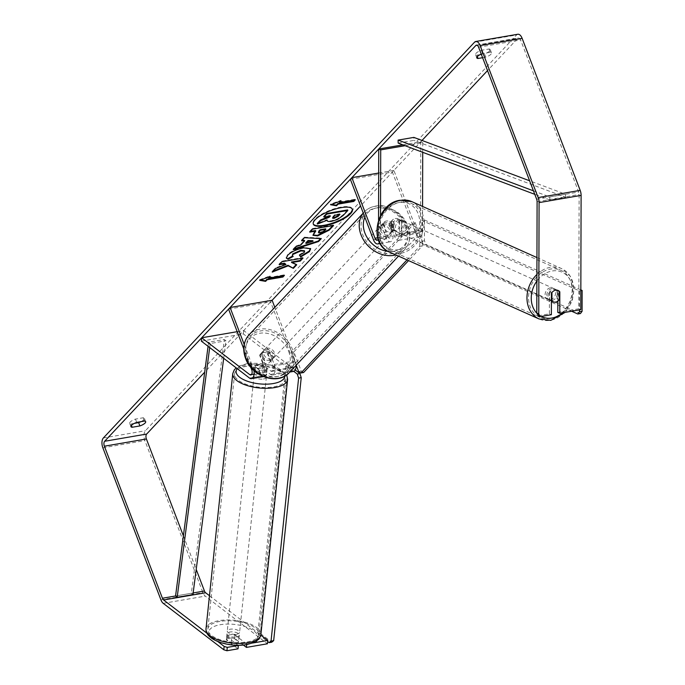 <?xml version="1.0" encoding="UTF-8"?>
<svg xmlns="http://www.w3.org/2000/svg" width="685" height="685" viewBox="0 0 685 685"><rect width="100%" height="100%" fill="white"/><g stroke="black" fill="none" stroke-linecap="round" stroke-linejoin="round"><path stroke-width="0.51" stroke-dasharray="3.42 2.57" d="M391.144 221.623L391.101 235.323A3.716 1.901 80.2 0 1 389.756 238.106A3.716 1.901 80.2 0 1 387.607 236.06L382.983 223.944A6.199 4.975 -136.8 0 1 383.925 222.282A6.199 4.975 -136.8 0 1 391.392 222.497L396.016 234.612A3.716 1.901 -99.8 0 0 398.165 236.659A3.716 1.901 -99.8 0 0 399.509 233.876L399.543 220.176A6.199 5.043 114.1 0 0 397.865 218.815A6.199 5.043 114.1 0 0 395.348 218.524A6.199 5.043 114.1 0 0 391.144 221.623L393.113 222.505L393.079 236.205A7.441 3.802 80.2 0 1 390.39 241.771A7.441 3.802 80.2 0 1 386.092 237.678L381.468 225.562A6.199 4.975 -136.8 0 1 382.41 223.909A6.199 4.975 -136.8 0 1 389.868 224.123L394.5 236.231A7.441 3.802 -99.8 0 0 398.798 240.324A7.441 3.802 -99.8 0 0 401.487 234.758L401.521 221.058A6.199 5.043 114.1 0 0 399.843 219.697A6.199 5.043 114.1 0 0 397.326 219.405A6.199 5.043 114.1 0 0 393.113 222.505M380.535 215.484L380.475 238.371A7.441 3.802 80.2 0 1 379.541 242.533M402.831 144.86L420.77 141.778L420.522 230.263A3.716 1.901 80.2 0 1 419.177 233.046A3.716 1.901 80.2 0 1 417.028 230.999L393.901 170.428L392.377 172.046L415.512 232.617A7.441 3.802 80.2 0 0 419.811 236.71A7.441 3.802 80.2 0 0 422.499 231.145L422.568 206.433M378.548 220.056L378.497 237.489A3.716 1.901 80.2 0 1 378.171 239.296M378.677 173.048L393.901 170.428M350.352 179.273L392.377 172.046M405.066 145.7L422.739 142.66L422.714 152.31M420.77 141.778L422.739 142.66M391.392 222.497L389.868 224.123M382.983 223.944L381.468 225.562M399.543 220.176L401.521 221.058M263.391 365.362A6.199 2.577 6 0 0 257.894 365.088A6.199 2.577 6 0 0 254.983 366.809L262.432 372.52A3.716 1.901 -99.8 0 0 263.417 372.82A3.716 1.901 -99.8 0 0 264.307 367.537L259.683 355.421A6.199 4.975 -136.8 0 1 260.625 353.76A6.199 4.975 -136.8 0 1 268.083 353.974L272.716 366.09A3.716 1.901 80.2 0 1 271.825 371.373A3.716 1.901 80.2 0 1 270.84 371.073L263.391 365.362L263.04 368.727A6.199 2.577 6 0 0 257.543 368.453A6.199 2.577 6 0 0 254.632 370.174L262.081 375.885A7.441 3.802 -99.8 0 0 264.05 376.485A7.441 3.802 -99.8 0 0 265.823 365.918L261.199 353.802A6.199 4.975 -136.8 0 1 262.141 352.141A6.199 4.975 -136.8 0 1 269.607 352.355L274.231 364.471A7.441 3.802 80.2 0 1 272.45 375.037A7.441 3.802 80.2 0 1 270.489 374.438L263.04 368.727M253.895 370.508A7.441 3.802 -99.8 0 0 253.219 368.085L244.185 344.427M237.181 331.677L243.723 330.555L291.853 367.46A3.716 1.901 -99.8 0 0 292.837 367.759A3.716 1.901 -99.8 0 0 293.728 362.476L270.592 301.905L272.116 300.278L204.695 372.169M201.347 341.147L243.372 333.92L291.502 370.825A7.441 3.802 -99.8 0 0 293.471 371.424M296.143 365.276A7.441 3.802 -99.8 0 0 295.244 360.858L274.813 307.359M250.736 367.186L243.749 348.87M228.567 309.123L270.592 301.905M243.723 330.555L243.372 333.92M268.083 353.974L269.607 352.355M259.683 355.421L261.199 353.802M254.983 366.809L254.632 370.174M236.385 636.99A6.199 2.577 6 0 0 239.313 635.149A6.199 2.577 6 0 0 236.274 632.538A6.199 2.577 6 0 0 229.912 632.024A6.199 2.577 6 0 0 226.983 633.856A6.199 2.577 6 0 0 230.023 636.468A6.199 2.577 6 0 0 236.385 636.99M233.868 638.266A6.199 2.577 6 0 0 229.261 638.189A6.199 2.577 6 0 0 226.512 639.533L231.136 643.078A6.199 2.577 6 0 0 235.743 643.155A6.199 2.577 6 0 0 238.491 641.811L233.868 638.266L234.279 634.344A6.199 2.577 6 0 1 239.082 637.392A6.199 2.577 6 0 1 238.902 637.889L238.491 641.811M264.367 370.054A6.199 2.577 6 0 0 267.124 368.71L262.492 365.165A6.199 2.577 6 0 0 257.894 365.088A6.199 2.577 6 0 0 255.137 366.432L259.769 369.977A6.199 2.577 6 0 0 264.367 370.054M263.725 376.228A6.199 2.577 6 0 0 266.653 374.387A6.199 2.577 6 0 0 263.605 371.784A6.199 2.577 6 0 0 257.243 371.261A6.199 2.577 6 0 0 254.315 373.094A6.199 2.577 6 0 0 257.363 375.705A6.199 2.577 6 0 0 263.725 376.228M262.492 365.165L262.081 369.095A6.199 2.577 6 0 1 266.885 372.143L266.653 374.387M267.124 368.71L266.705 372.64A6.199 2.577 6 0 0 266.885 372.143M259.769 369.977L259.358 373.907A6.199 2.577 6 0 1 254.555 370.85L254.315 373.094M255.137 366.432L254.726 370.354A6.199 2.577 6 0 0 254.555 370.85M226.983 633.856L226.752 636.1A6.199 2.577 6 0 1 226.923 635.603L226.512 639.533M226.752 636.1A6.199 2.577 6 0 0 231.547 639.148L231.136 643.078M226.923 635.603L231.547 639.148M238.902 637.889L234.279 634.344M266.705 372.64L262.081 369.095M254.726 370.354L259.358 373.907M263.425 379.028A6.199 2.577 6 0 0 266.354 377.195A6.199 2.577 6 0 0 263.314 374.584A6.199 2.577 6 0 0 256.952 374.061A6.199 2.577 6 0 0 254.024 375.902A6.199 2.577 6 0 0 257.063 378.505A6.199 2.577 6 0 0 263.425 379.028M236.685 634.182A6.199 2.577 6 0 0 239.604 632.349A6.199 2.577 6 0 0 236.565 629.738A6.199 2.577 6 0 0 230.203 629.215A6.199 2.577 6 0 0 227.274 631.056A6.199 2.577 6 0 0 230.314 633.659A6.199 2.577 6 0 0 236.685 634.182M220.005 621.398A25.73 10.695 6 0 0 207.855 629.018A25.73 10.695 6 0 0 220.476 639.833A25.73 10.695 6 0 0 246.883 642.008A25.73 10.695 6 0 0 259.033 634.378A25.73 10.695 6 0 0 246.412 623.564A25.73 10.695 6 0 0 220.005 621.398M246.754 366.244A25.73 10.695 6 0 0 234.604 373.864A25.73 10.695 6 0 0 247.225 384.687A25.73 10.695 6 0 0 273.632 386.854A25.73 10.695 6 0 0 285.773 379.225A25.73 10.695 6 0 0 273.161 368.41A25.73 10.695 6 0 0 246.754 366.244M352.261 208.994A20.91 6.473 159.1 0 0 352.176 208.711A20.91 6.473 159.1 0 0 335.89 208.283A20.91 6.473 159.1 0 0 314.929 219.217A20.91 6.473 159.1 0 0 313.113 223.627A20.91 6.473 159.1 0 0 313.242 223.892M140.93 421.677A6.199 1.918 159.1 0 0 143.876 419.691A6.199 1.918 159.1 0 0 144.415 418.381A6.199 1.918 159.1 0 0 143.191 417.764L135.459 419.1A6.199 1.918 159.1 0 0 129.679 423.347A6.199 1.918 159.1 0 0 130.903 423.955L134.423 423.356M481.238 54.132A6.199 1.918 -20.9 0 1 482.574 53.627L490.306 52.291A6.199 1.918 -20.9 0 1 491.53 52.908A6.199 1.918 -20.9 0 1 490.991 54.218A6.199 1.918 -20.9 0 1 485.751 57.155L484.483 53.85L481.341 54.389M480.271 54.577L476.751 55.177A6.199 1.918 -20.9 0 1 475.527 54.569A6.199 1.918 -20.9 0 1 481.315 50.322L489.039 48.986A6.199 1.918 -20.9 0 1 490.263 49.603A6.199 1.918 -20.9 0 1 489.724 50.913A6.199 1.918 -20.9 0 1 484.483 53.85M557.83 301.152L557.855 290.962A6.199 5.043 114.1 0 0 556.169 289.601A6.199 5.043 114.1 0 0 553.66 289.301A6.199 5.043 114.1 0 0 549.447 292.409L551.425 293.291M485.751 57.155L482.6 57.694M557.796 312.394L578.808 308.781L579.125 194.497A3.716 1.901 -99.8 0 0 578.671 191.997L520.617 39.961A3.716 1.901 -99.8 0 0 518.468 37.915A3.716 1.901 -99.8 0 0 517.834 38.274L487.523 70.589M422.011 140.451L360.55 205.98M517.834 34.25A7.441 3.802 -99.8 0 0 516.567 34.969L145.4 430.745A7.441 3.802 -99.8 0 0 144.886 440.592L202.94 592.636A7.441 3.802 -99.8 0 0 205.269 596.121L267.433 643.789M243.312 645.013L234.758 638.463A6.199 2.577 6 0 0 226.358 639.901L238.012 648.841M246.72 644.568L246.771 644.037L252.577 643.035M246.771 644.037L235.118 635.098A6.199 2.577 6 0 0 226.709 636.536L238.046 645.236M209.482 595.71L260.805 635.072M206.81 633.12L217.796 641.537M580.786 309.663L578.808 308.781M183.392 535.85L196.21 569.415M538.299 315.751L549.387 313.841L551.365 314.723M549.447 292.409L549.387 313.841M557.855 290.962L559.303 291.613M477.299 56.598L476.751 55.177M482.574 53.627L481.315 50.322M490.306 52.291L489.039 48.986M235.118 635.098L234.758 638.463M226.709 636.536L226.358 639.901M131.443 425.376L130.903 423.955M136.717 422.405L135.459 419.1M144.449 421.069L143.191 417.764M347.646 209.918L342.851 215.039L337.26 218.952L331.394 220.767C328.252 221.246 326.788 220.878 327.01 219.654L317.249 223.498M337.26 218.952L337.465 219.508M329.494 216.143L330.153 215.441L323.774 216.537M330.153 215.441L330.367 215.998M327.276 220.733L327.224 220.202M260.668 279.985L259.504 279.788L259.718 280.336M259.504 279.788L269.976 275.944L270.19 276.5M269.976 275.944L269.077 276.903M268.46 277.571L284.215 274.856L284.429 275.404M283.556 275.558L284.215 274.856M339.349 201.972L355.113 199.266L355.318 199.815M355.113 199.266L354.453 199.969M339.974 201.313L340.865 200.354L330.401 204.19L331.566 204.395M330.401 204.19L330.607 204.746M340.865 200.354L341.079 200.91M305.801 242.918L312.857 240.7M302.102 240.272L301.4 240.247L301.606 240.795M301.4 240.247L304.294 237.156L304.508 237.704M304.294 237.156L321.042 238.106L321.256 238.654M321.042 238.106L320.563 238.62M294.079 248.818L293.034 249.16L293.248 249.708M293.034 249.16L296.031 245.966L296.237 246.523M296.031 245.966L300.492 244.545L300.698 245.093M300.492 244.545L304.414 240.367M318.268 232.198L319.946 232.412L324.33 230.203L325.649 228.807M312.959 235.032L314.141 232.027L315.528 230.545M310.391 231.427L309.526 231.573L309.74 232.129M309.526 231.573L312.334 228.584L312.548 229.133M312.334 228.584L333.347 224.971L333.561 225.519M333.347 224.971L332.696 225.665M285.756 263.905L275.404 267.963L272.031 271.56L273.187 271.097M272.031 271.56L272.245 272.108M275.404 267.963L275.61 268.511M302.145 258.245L302.796 257.543L281.783 261.156L278.975 264.153L279.84 263.999M278.975 264.153L279.189 264.701M281.783 261.156L281.997 261.704M302.796 257.543L303.01 258.099M296.203 264.581L296.502 264.256L291.467 262.004M296.502 264.256L296.716 264.804M286.296 257.825L287.477 254.709C291.151 251.224 296.519 248.749 303.566 247.268L310.51 248.509M299.628 255.222L299.259 254.743L299.473 255.291M299.259 254.743L303.934 251.96L304.44 250.761M292.118 255.222L293.18 256.438M339.126 214.491L339.777 213.788L334.725 214.662L332.867 216.64L332.619 217.83M334.725 214.662L334.939 215.21M339.777 213.788L339.991 214.336M552.016 288.565A6.199 5.043 114.1 0 0 546.913 293.925A6.199 5.043 114.1 0 0 549.464 300.184A6.199 5.043 114.1 0 0 551.982 300.475A6.199 5.043 114.1 0 0 557.085 295.115A6.199 5.043 114.1 0 0 554.525 288.865A6.199 5.043 114.1 0 0 552.016 288.565M551.399 300.792L549.627 299.996A6.199 5.043 114.1 0 1 549.644 291.493L551.947 292.521M399.021 219.585A6.199 5.043 114.1 0 0 397.865 218.815A6.199 5.043 114.1 0 0 395.348 218.524A6.199 5.043 114.1 0 0 391.666 220.853L391.649 229.355A6.199 5.043 114.1 0 0 392.805 230.134A6.199 5.043 114.1 0 0 395.322 230.425A6.199 5.043 114.1 0 0 399.004 228.096L399.021 219.585L401.324 220.621A6.199 5.043 114.1 0 1 401.307 229.124L399.004 228.096M398.97 220.142A6.199 5.043 114.1 0 0 393.866 225.493A6.199 5.043 114.1 0 0 396.427 231.753A6.199 5.043 114.1 0 0 398.935 232.044A6.199 5.043 114.1 0 0 404.039 226.692A6.199 5.043 114.1 0 0 401.487 220.433A6.199 5.043 114.1 0 0 398.97 220.142M391.649 229.355L393.952 230.391A6.199 5.043 114.1 0 1 393.969 221.88L391.666 220.853M559.303 291.253L556.999 290.226A6.199 5.043 114.1 0 1 556.982 298.728L559.285 299.756M549.644 291.493L549.627 299.996M556.982 298.728L556.999 290.226M401.307 229.124L401.324 220.621M393.969 221.88L393.952 230.391M400.614 220.878A6.199 5.043 114.1 0 0 395.51 226.23A6.199 5.043 114.1 0 0 398.071 232.489A6.199 5.043 114.1 0 0 400.588 232.78A6.199 5.043 114.1 0 0 405.683 227.42A6.199 5.043 114.1 0 0 403.131 221.169A6.199 5.043 114.1 0 0 400.614 220.878M550.363 287.828A6.199 5.043 114.1 0 0 545.269 293.189A6.199 5.043 114.1 0 0 547.82 299.448A6.199 5.043 114.1 0 0 550.338 299.739A6.199 5.043 114.1 0 0 555.441 294.379A6.199 5.043 114.1 0 0 552.881 288.128A6.199 5.043 114.1 0 0 550.363 287.828M550.278 318.491A25.73 20.927 114.1 0 0 571.461 296.262A25.73 20.927 114.1 0 0 560.852 270.301A25.73 20.927 114.1 0 0 550.423 269.077A25.73 20.927 114.1 0 0 529.24 291.313A25.73 20.927 114.1 0 0 539.848 317.275A25.73 20.927 114.1 0 0 550.278 318.491M400.528 251.532A25.73 20.927 114.1 0 0 421.712 229.304A25.73 20.927 114.1 0 0 411.103 203.342A25.73 20.927 114.1 0 0 400.674 202.118A25.73 20.927 114.1 0 0 379.49 224.355A25.73 20.927 114.1 0 0 390.099 250.316A25.73 20.927 114.1 0 0 400.528 251.532M380.406 230.4A6.199 4.975 43.2 0 0 384.919 234.741A6.199 4.975 43.2 0 0 390.185 233.739A6.199 4.975 43.2 0 0 390.912 228.593A6.199 4.975 43.2 0 0 386.408 224.252A6.199 4.975 43.2 0 0 381.143 225.254A6.199 4.975 43.2 0 0 380.406 230.4M393.627 229.826L391.854 231.718A6.199 4.975 43.2 0 0 391.931 227.514A6.199 4.975 43.2 0 0 388.849 223.849L390.621 221.957A6.199 4.975 43.2 0 0 383.925 222.282A6.199 4.975 43.2 0 0 383.266 223.224L386.272 231.093A6.199 4.975 43.2 0 0 392.967 230.768A6.199 4.975 43.2 0 0 393.627 229.826L390.621 221.957M386.272 231.093L384.499 232.977A6.199 4.975 43.2 0 1 381.425 229.321A6.199 4.975 43.2 0 1 381.494 225.117L383.266 223.224M262.971 362.562A6.199 4.975 43.2 0 0 269.667 362.245A6.199 4.975 43.2 0 0 270.327 361.303L272.099 359.411A6.199 4.975 43.2 0 0 272.168 355.207A6.199 4.975 43.2 0 0 269.094 351.551L267.321 353.434A6.199 4.975 43.2 0 0 260.625 353.76A6.199 4.975 43.2 0 0 259.966 354.702L262.971 362.562L264.744 360.678A6.199 4.975 43.2 0 1 261.661 357.013A6.199 4.975 43.2 0 1 261.738 352.809L259.966 354.702M262.68 355.935A6.199 4.975 43.2 0 0 267.184 360.276A6.199 4.975 43.2 0 0 272.45 359.274A6.199 4.975 43.2 0 0 273.187 354.128A6.199 4.975 43.2 0 0 268.674 349.787A6.199 4.975 43.2 0 0 263.408 350.788A6.199 4.975 43.2 0 0 262.68 355.935M270.327 361.303L267.321 353.434M381.494 225.117L384.499 232.977M391.854 231.718L388.849 223.849M272.099 359.411L269.094 351.551M261.738 352.809L264.744 360.678M263.948 354.582A6.199 4.975 43.2 0 0 268.451 358.923A6.199 4.975 43.2 0 0 273.717 357.921A6.199 4.975 43.2 0 0 274.454 352.775A6.199 4.975 43.2 0 0 269.941 348.442A6.199 4.975 43.2 0 0 264.675 349.444A6.199 4.975 43.2 0 0 263.948 354.582M379.147 231.753A6.199 4.975 43.2 0 0 383.651 236.085A6.199 4.975 43.2 0 0 388.917 235.083A6.199 4.975 43.2 0 0 389.654 229.946A6.199 4.975 43.2 0 0 385.141 225.605A6.199 4.975 43.2 0 0 379.875 226.607A6.199 4.975 43.2 0 0 379.147 231.753M406.094 227.112A25.602 20.541 43.2 0 0 387.479 209.199A25.602 20.541 43.2 0 0 365.721 213.335A25.602 20.541 43.2 0 0 362.699 234.578A25.602 20.541 43.2 0 0 381.322 252.491A25.602 20.541 43.2 0 0 403.071 248.355A25.602 20.541 43.2 0 0 406.094 227.112M290.894 349.949A25.602 20.541 43.2 0 0 272.279 332.037A25.602 20.541 43.2 0 0 250.522 336.164A25.602 20.541 43.2 0 0 247.499 357.407A25.602 20.541 43.2 0 0 266.123 375.329A25.602 20.541 43.2 0 0 287.871 371.193A25.602 20.541 43.2 0 0 290.894 349.949M571.632 311.238L423.45 244.982L426.07 244.528L424.435 240.812L424.494 219.979L421.866 220.433L579.519 290.919L579.467 309.894M580.837 290.688L579.519 290.919M424.494 219.979L580.837 289.883M580.435 313.55L426.07 244.528M424.435 240.812L421.806 241.266L421.866 220.433M421.806 241.266L423.45 244.982M303.575 372.537L301.254 371.133L293.899 351.859L291.271 352.313L412.55 222.993L419.905 242.267L422.534 241.814L422.32 245.924L408.551 260.6M293.899 351.859L415.17 222.548L412.55 222.993M415.17 222.548L422.534 241.814M422.32 245.924L419.691 246.369L407.001 259.906M301.254 371.133L298.626 371.587M296.194 365.216L291.271 352.313M419.691 246.369L419.905 242.267M295.235 370.011L288.573 364.908L285.953 365.353L257.791 633.967L267.664 641.545M288.573 364.908L260.42 633.514L257.791 633.967M260.42 633.514L271.748 642.205M293.771 371.347L285.953 365.353M533.444 190.841L549.781 196.963L565.536 194.257L529.599 180.78M398.165 143.105L413.92 140.399L413.86 137.394M549.781 196.963L549.832 199.969L565.596 197.263L413.92 140.399M549.832 199.969L534.771 194.326M565.536 194.257L565.596 197.263M193.153 592.953L175.565 595.984L191.329 593.27L224.363 339.452L208.6 342.166L208.069 346.302M209.687 347.543L210.209 343.519L225.973 340.805L224.363 339.452M210.209 343.519L208.6 342.166M223.695 358.281L225.973 340.805M191.329 593.27L192.93 594.623M380.475 238.371L393.079 236.205M373.479 239.844L386.092 237.678M399.509 233.876L420.522 230.263M396.016 234.612L417.028 230.999M377.7 237.763L387.607 236.06M394.5 236.231L415.512 232.617M401.487 234.758L422.499 231.145M378.497 237.489L391.101 235.323M253.219 368.085L265.823 365.918M249.477 378.051L262.081 375.885M270.84 371.073L291.853 367.46M272.716 366.09L293.728 362.476M251.703 369.703L264.307 367.537M274.231 364.471L295.244 360.858M270.489 374.438L291.502 370.825M251.635 374.378L262.432 372.52M206.005 628.821A27.588 11.465 -174 0 1 219.029 620.653A27.588 11.465 -174 0 1 247.345 622.973A27.588 11.465 -174 0 1 260.882 634.575M245.941 644.311A24.489 10.172 6 0 0 253.895 630.936A24.489 10.172 6 0 0 220.356 624.694A24.489 10.172 6 0 0 212.401 638.069A24.489 10.172 6 0 0 245.941 644.311M287.623 379.421A27.588 11.465 6 0 0 274.094 367.819A27.588 11.465 6 0 0 245.778 365.499A27.588 11.465 6 0 0 232.754 373.667M237.233 368.658A24.489 10.172 -174 0 1 247.696 363.932A24.489 10.172 -174 0 1 272.596 365.918A24.489 10.172 -174 0 1 284.857 376.065M477.154 45.27L517.834 38.274M103.375 437.972L145.4 430.745M474.542 42.196L516.567 34.969M163.244 603.348L205.269 596.121M478.584 47.188L520.617 39.961M536.646 199.224L578.671 191.997M537.1 201.724L579.125 194.497M102.861 447.819L144.886 440.592M160.915 599.854L202.94 592.636M331.394 220.767L331.608 221.315M331.454 220.758L331.66 221.306M342.851 215.039L343.057 215.587M319.946 232.412L320.16 232.96M324.33 230.203L324.544 230.759M319.886 232.42L320.1 232.968M314.141 232.027L314.355 232.575M287.477 254.709L287.691 255.257M303.566 247.268L303.78 247.824M303.626 247.259L303.84 247.807M303.934 251.96L304.149 252.508M332.867 216.64L333.081 217.188M536.894 274.488A27.588 22.442 -65.9 0 1 550.423 267.296A27.588 22.442 -65.9 0 1 561.614 268.606A27.588 22.442 -65.9 0 1 572.985 296.442A27.588 22.442 -65.9 0 1 550.278 320.28A27.588 22.442 -65.9 0 1 539.086 318.97M562.71 312.771A24.489 19.916 114.1 0 0 572.001 284.755A24.489 19.916 114.1 0 0 552.059 271.003A24.489 19.916 114.1 0 0 536.877 281.073M536.989 313.387A24.489 19.916 114.1 0 0 541.176 316.479M389.337 252.011A27.588 22.442 114.1 0 0 400.528 253.322A27.588 22.442 114.1 0 0 423.236 229.484A27.588 22.442 114.1 0 0 411.865 201.647M398.893 249.605A24.489 19.916 -65.9 0 1 378.206 229.663A24.489 19.916 -65.9 0 1 399.021 202.572A24.489 19.916 -65.9 0 1 419.708 222.522A24.489 19.916 -65.9 0 1 398.893 249.605M363.281 213.129A27.588 22.125 -136.8 0 1 364.274 211.973A27.588 22.125 -136.8 0 1 387.71 207.521A27.588 22.125 -136.8 0 1 407.772 226.829A27.588 22.125 -136.8 0 1 404.518 249.717A27.588 22.125 -136.8 0 1 395.793 254.897M388.112 251.412A24.489 19.642 43.2 0 0 406.41 225.93A24.489 19.642 43.2 0 0 385.569 207.957A24.489 19.642 43.2 0 0 364.84 217.222M289.318 372.554A27.588 22.125 43.2 0 0 292.572 349.658A27.588 22.125 43.2 0 0 272.51 330.358A27.588 22.125 43.2 0 0 249.075 334.811M288.685 351.465A24.489 19.642 -136.8 0 1 276.235 376.784A24.489 19.642 -136.8 0 1 247.182 358.597A24.489 19.642 -136.8 0 1 259.624 333.278A24.489 19.642 -136.8 0 1 288.685 351.465M380.089 243.543L390.39 241.771M398.165 236.659L419.177 233.046M398.798 240.324L419.811 236.71M377.152 240.272L389.756 238.106M381.143 225.254L382.41 223.909M401.487 220.433L399.843 219.697M263.365 376.604L264.05 376.485M271.825 371.373L292.837 367.759M272.45 375.037L289.781 372.058M250.813 374.986L263.417 372.82M263.408 350.788L262.141 352.141M286.69 374.875L270.643 365.002L246.874 363.684L239.116 366.038L236.197 367.871M239.313 635.149L239.082 637.392M266.354 377.195L239.604 632.349M234.604 373.864L207.855 629.018M285.773 379.225L259.033 634.378M254.024 375.902L227.274 631.056M352.176 208.711L352.39 209.259M476.435 45.141L518.468 37.915M556.169 289.601L554.525 288.865M476.794 57.874L475.527 54.569M491.53 52.908L490.263 49.603M130.938 426.652L129.679 423.347M145.674 421.686L144.415 418.381M313.113 223.627L313.328 224.183M313.019 235.332L312.805 234.784M310.647 248.766L310.442 248.218M286.364 258.117L286.15 257.56M332.379 217.616L332.585 218.172M549.464 300.184L551.399 301.049M392.805 230.134L396.427 231.753M536.946 257.577L561.614 268.606L570.331 276.209L574.116 287.948L572.249 300.998L565.245 312.334M398.071 232.489L547.82 299.448M411.103 203.342L560.852 270.301M390.099 250.316L539.848 317.275M403.131 221.169L552.881 288.128M398.516 256.113L404.518 249.717C410.118 243.166 411.291 235.323 408.046 226.17C405.683 220.176 401.795 215.227 396.367 211.331L385.098 206.305C381.656 205.063 370.731 204.978 364.274 211.973L363.255 213.061M390.185 233.739L392.967 230.768M269.667 362.245L272.45 359.274M273.717 357.921L388.917 235.083M250.522 336.164L365.721 213.335M287.871 371.193L403.071 248.355M264.675 349.444L379.875 226.607"/><path stroke-width="1.03" d="M379.541 242.533A7.441 3.802 80.2 0 1 377.786 243.937A7.441 3.802 80.2 0 1 373.479 239.844L350.352 179.273L351.867 177.655L378.677 173.048M378.171 239.296A3.716 1.901 80.2 0 1 377.152 240.272A3.716 1.901 80.2 0 1 375.003 238.226L351.867 177.655M380.535 215.484L380.714 149.887L378.745 148.996L378.548 220.056M422.714 152.31L422.568 206.433M380.714 149.887L405.066 145.7M378.745 148.996L402.831 144.86M250.736 367.186L251.703 369.703A3.716 1.901 -99.8 0 1 250.813 374.986A3.716 1.901 -99.8 0 1 249.828 374.686L201.698 337.782L201.347 341.147L249.477 378.051A7.441 3.802 -99.8 0 0 251.438 378.651A7.441 3.802 -99.8 0 0 253.895 370.508M289.781 372.058L293.471 371.424A7.441 3.802 -99.8 0 0 296.143 365.276M274.813 307.359L272.116 300.278L230.092 307.505L228.567 309.123L243.749 348.87M244.185 344.427L230.092 307.505M201.698 337.782L237.181 331.677M350.574 213.677A20.91 6.473 159.1 0 0 352.39 209.259A20.91 6.473 159.1 0 0 336.104 208.831A20.91 6.473 159.1 0 0 315.143 219.765A20.91 6.473 159.1 0 0 313.328 224.183A20.91 6.473 159.1 0 0 329.613 224.611A20.91 6.473 159.1 0 0 350.574 213.677M313.242 223.892A20.91 6.473 159.1 0 0 329.845 223.935A20.91 6.473 159.1 0 0 350.36 213.121A20.91 6.473 159.1 0 0 352.261 208.994M139.894 425.933A6.199 1.918 159.1 0 0 145.134 422.996A6.199 1.918 159.1 0 0 145.674 421.686A6.199 1.918 159.1 0 0 144.449 421.069L136.717 422.405A6.199 1.918 159.1 0 0 130.938 426.652A6.199 1.918 159.1 0 0 132.162 427.26L139.894 425.933L138.635 422.628A6.199 1.918 159.1 0 0 140.93 421.677M557.83 301.152L557.796 312.394L559.773 313.276L559.825 291.844A6.199 5.043 114.1 0 0 558.147 290.483A6.199 5.043 114.1 0 0 555.629 290.183A6.199 5.043 114.1 0 0 551.425 293.291L551.365 314.723L540.277 316.633L538.299 315.751L536.792 313.028L537.1 201.724A3.716 1.901 -99.8 0 0 536.646 199.224L478.584 47.188A3.716 1.901 -99.8 0 0 476.435 45.141A3.716 1.901 -99.8 0 0 475.81 45.501L104.634 441.277A3.716 1.901 -99.8 0 0 104.377 446.2L162.431 598.236A3.716 1.901 -99.8 0 0 163.604 599.983L206.81 633.12M288.188 265.823L293.385 268.357L296.716 264.804L291.673 262.552L300.201 261.088L303.01 258.099L281.997 261.704L279.189 264.701L284.617 263.768L285.962 264.453L275.61 268.511L272.245 272.108L288.188 265.823L287.974 265.266L293.385 268.357M300.698 245.093L304.628 240.915L301.606 240.795L304.508 237.704L321.256 238.654L318.568 241.522L293.248 249.708L296.237 246.523L300.698 245.093M482.6 57.694L478.019 58.482A6.199 1.918 -20.9 0 1 476.794 57.874A6.199 1.918 -20.9 0 1 481.238 54.132M487.523 70.589L422.011 140.451M360.55 205.98L272.116 300.278M204.695 372.169L146.659 434.05A3.716 1.901 -99.8 0 0 146.402 438.974L183.392 535.85M265.626 281.355L259.718 280.336L270.19 276.5L268.666 278.119L284.429 275.404L282.905 277.031L267.15 279.737L265.626 281.355L265.42 280.807L260.668 279.985M339.563 202.529L341.079 200.91L330.607 204.746L336.523 205.765L338.039 204.147L353.802 201.433L355.318 199.815L339.563 202.529L339.974 201.313M317.626 235.905L313.019 235.332L315.742 231.093L309.74 232.129L312.548 229.133L333.561 225.519L329.22 230.151L317.626 235.905L317.412 235.357L312.959 235.032M287.948 259.221L286.364 258.117L287.691 255.257C291.365 251.772 296.725 249.297 303.78 247.824L310.647 248.766L309.432 251.626L300.749 256.961L299.473 255.291L304.149 252.508L304.645 251.309L301.006 250.881L292.915 254.435L292.324 255.77L293.18 256.438L287.948 259.221L286.296 257.825M536.792 313.028L538.761 313.918L539.078 202.606A7.441 3.802 -99.8 0 0 538.162 197.605L480.108 45.57A7.441 3.802 -99.8 0 0 475.81 41.477A7.441 3.802 -99.8 0 0 474.542 42.196L103.375 437.972A7.441 3.802 -99.8 0 0 102.861 447.819L160.915 599.854A7.441 3.802 -99.8 0 0 163.244 603.348L223.79 649.765L224.141 646.4L227.274 647.385L238.371 645.476L238.012 648.841L226.923 650.75L223.79 649.765M481.341 54.389L480.271 54.577M134.423 423.356L138.635 422.628M246.72 644.568L246.42 647.402L243.312 645.013M246.42 647.402L267.433 643.789L267.784 640.424L252.577 643.035M227.274 647.385L226.923 650.75M196.21 569.415L204.455 591.009A3.716 1.901 -99.8 0 0 205.628 592.756L209.482 595.71M260.805 635.072L267.784 640.424M217.796 641.537L224.141 646.4M559.773 313.276L580.786 309.663L581.103 195.388A7.441 3.802 -99.8 0 0 580.186 190.379L522.133 38.343A7.441 3.802 -99.8 0 0 517.834 34.25L475.81 41.477M538.761 313.918L540.277 316.633M559.303 291.613L559.825 291.844M478.019 58.482L477.299 56.598M132.162 427.26L131.443 425.376M331.66 221.306L331.608 221.315C328.457 221.803 327.002 221.426 327.224 220.202L317.463 224.046L320.708 220.587L329.134 217.308L330.367 215.998L323.988 217.094L326.796 214.088L347.86 210.475L343.057 215.587L337.465 219.508L331.66 221.306M323.988 217.094L323.774 216.537L326.591 213.54L347.646 209.918L347.86 210.475M326.591 213.54L326.796 214.088M320.708 220.587L320.503 220.031L329.494 216.143M328.92 216.76L329.134 217.308M320.503 220.031L317.249 223.498L317.463 224.046M327.062 220.176L327.276 220.733L327.224 220.202M269.077 276.903L268.666 278.119M267.15 279.737L266.936 279.189L282.7 276.475L283.556 275.558M282.7 276.475L282.905 277.031M266.936 279.189L265.42 280.807M354.453 199.969L353.802 201.433M331.566 204.395L336.309 205.217L337.833 203.599L353.588 200.885M337.833 203.599L338.039 204.147M336.309 205.217L336.523 205.765M308.267 241.06L306.007 243.466L313.071 241.248L308.267 241.06L308.053 240.503L305.801 242.918L306.007 243.466M308.053 240.503L312.857 240.7L313.071 241.248M302.102 240.272L304.414 240.367L304.628 240.915M320.563 238.62L318.354 240.974L318.568 241.522M318.354 240.974L294.079 248.818M320.16 232.96L324.544 230.759L325.854 229.355L320.306 230.306L318.474 232.746L320.16 232.96M320.306 230.306L320.092 229.758L325.649 228.807L325.854 229.355M320.092 229.758L318.765 231.179L318.474 232.746M310.391 231.427L315.528 230.545L315.742 231.093M332.696 225.665L329.005 229.595L317.412 235.357M273.187 271.097L287.974 265.266M279.84 263.999L284.412 263.22L285.962 264.453M284.412 263.22L284.617 263.768M291.673 262.552L291.467 262.004L299.987 260.54L302.145 258.245M299.987 260.54L300.201 261.088M293.171 267.801L296.203 264.581M310.51 248.509L309.218 251.07L300.535 256.413L300.749 256.961M300.535 256.413L299.628 255.222M304.645 251.309L304.44 250.761L300.741 250.342L292.709 253.887L292.324 255.77M292.572 256.096L287.734 258.673M334.066 218.369L338.15 216.306L339.991 214.336L334.939 215.21L332.585 218.172L334.066 218.369L333.86 217.813L337.936 215.749L339.126 214.491M332.619 217.83L333.86 217.813M551.93 301.023A6.199 5.043 114.1 0 0 553.086 301.802A6.199 5.043 114.1 0 0 555.603 302.094A6.199 5.043 114.1 0 0 559.285 299.756L559.303 291.253A6.199 5.043 114.1 0 0 558.147 290.483A6.199 5.043 114.1 0 0 555.629 290.183A6.199 5.043 114.1 0 0 551.947 292.521L551.93 301.023L551.399 300.792M580.837 289.883L582.139 290.466L580.837 290.688M579.467 309.894L579.459 311.761L582.087 311.307L580.435 313.55L577.806 313.995L571.632 311.238M582.139 290.466L582.087 311.307M577.806 313.995L579.459 311.761M407.001 259.906L300.946 372.991L303.575 372.537L408.551 260.6M300.946 372.991L298.626 371.587L296.194 365.216M267.664 641.545L269.128 642.658L271.748 642.205L273.666 640.646L271.037 641.1L298.609 378.094L301.237 377.64L299.91 373.599L295.235 370.011M273.666 640.646L301.237 377.64M299.91 373.599L297.281 374.044L293.771 371.347M271.037 641.1L269.128 642.658M297.281 374.044L298.609 378.094M529.599 180.78L413.86 137.394L398.105 140.1L533.444 190.841M534.771 194.326L398.165 143.105L398.105 140.1M162.431 598.236L175.565 595.984L208.069 346.302M175.565 595.984L177.175 597.329L192.93 594.623L223.695 358.281M177.175 597.329L209.687 347.543M375.003 238.226L377.7 237.763M249.828 374.686L251.635 374.378M287.623 379.421L260.882 634.575A27.588 11.465 -174 0 1 247.85 642.753A27.588 11.465 -174 0 1 219.534 640.424A27.588 11.465 -174 0 1 206.005 628.821L232.754 373.667A27.588 11.465 6 0 0 246.283 385.27A27.588 11.465 6 0 0 274.599 387.599A27.588 11.465 6 0 0 287.623 379.421L286.69 374.875M284.857 376.065A24.489 10.172 -174 0 1 273.272 383.549A24.489 10.172 -174 0 1 245.513 380.509A24.489 10.172 -174 0 1 237.233 368.658M475.81 45.501L477.154 45.27M104.634 441.277L146.659 434.05M163.604 599.983L205.628 592.756M193.153 592.953L204.455 591.009M104.377 446.2L146.402 438.974M539.078 202.606L581.103 195.388M538.162 197.605L580.186 190.379M480.108 45.57L522.133 38.343M318.765 231.179L318.97 231.727M317.352 235.366L317.566 235.914M329.005 229.595L329.22 230.151M309.218 251.07L309.432 251.626M300.801 250.333L301.006 250.881M300.741 250.342L300.946 250.898M292.709 253.887L292.915 254.435M333.92 217.804L334.134 218.352M337.936 215.749L338.15 216.306M389.337 252.011C367.648 243.68 376.622 202.914 400.143 200.26L411.865 201.647A27.588 22.442 114.1 0 0 400.674 200.337A27.588 22.442 114.1 0 0 377.966 224.175A27.588 22.442 114.1 0 0 389.337 252.011L539.086 318.97A27.588 22.442 -65.9 0 1 536.894 274.488M536.877 281.073A24.489 19.916 114.1 0 0 536.989 313.387M541.176 316.479A24.489 19.916 114.1 0 0 551.93 318.037A24.489 19.916 114.1 0 0 562.71 312.771M395.793 254.897A27.588 22.125 -136.8 0 1 361.021 234.861A27.588 22.125 -136.8 0 1 363.281 213.129M364.84 217.222A24.489 19.642 43.2 0 0 364.917 233.063A24.489 19.642 43.2 0 0 388.112 251.412M245.821 357.698A27.588 22.125 43.2 0 0 265.883 377.007A27.588 22.125 43.2 0 0 289.318 372.554C277.982 385.732 251.686 376.613 245.547 358.358C242.302 349.204 243.475 341.361 249.075 334.811A27.588 22.125 43.2 0 0 245.821 357.698M377.786 243.937L380.089 243.543M251.438 378.651L263.365 376.604M260.882 634.575C259.966 637.641 259.118 639.302 258.356 639.559C255.299 641.203 259.606 641.16 246.763 644.559C230.434 647.702 205.072 640.595 206.005 628.821M236.197 367.871L234.236 369.9L232.754 373.667M539.086 318.97L550.808 320.357L565.245 312.334M551.399 301.049L553.086 301.802M411.865 201.647L536.946 257.577M289.318 372.554L398.516 256.113M249.075 334.811L363.255 213.061"/></g></svg>
